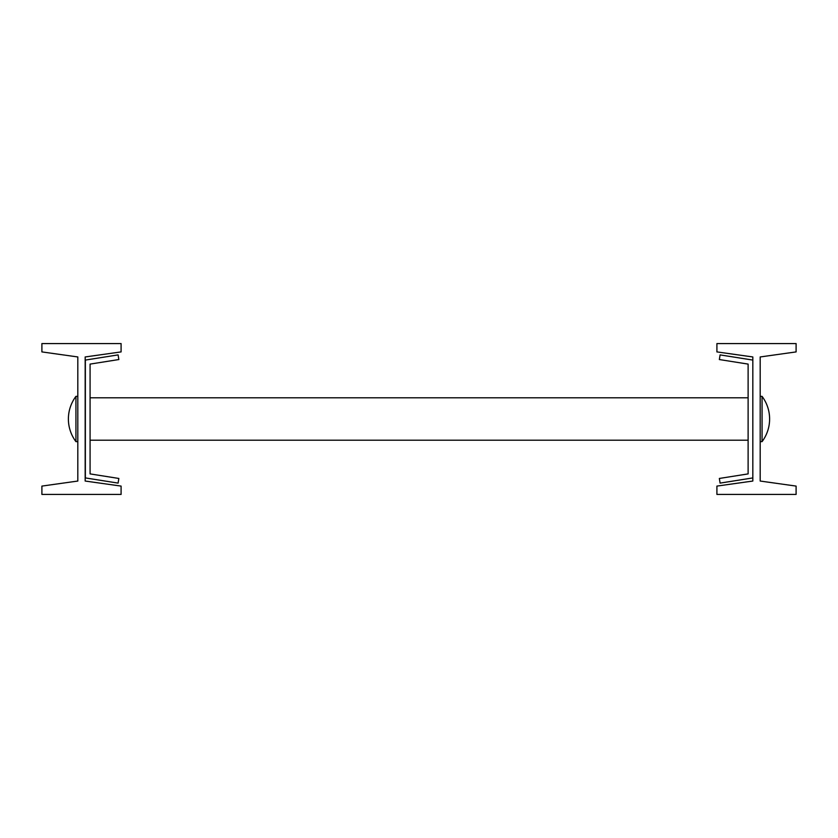<?xml version="1.0" encoding="UTF-8"?>
<svg xmlns="http://www.w3.org/2000/svg" width="838" height="838" viewBox="0 0 838 838"><rect width="100%" height="100%" fill="white"/><g stroke="black" fill="none" stroke-linecap="round" stroke-linejoin="round"><path stroke-width="1.26" d="M716.909 343.58L716.909 351.908L752.828 356.957L752.828 481.043L716.909 486.092L716.909 494.42L796.1 494.42L796.1 486.092L760.181 481.043L760.181 356.957L796.1 351.908L796.1 343.58L716.909 343.58M41.9 343.58L41.9 351.908L77.819 356.957L77.819 481.043L41.9 486.092L41.9 494.42L121.091 494.42L121.091 486.092L85.172 481.043L85.172 356.957L121.091 351.908L121.091 343.58L41.9 343.58M752.828 360.078L720.093 354.893L719.35 359.544L748.114 364.101L748.114 473.899L719.35 478.456L720.093 483.107L752.828 477.922M748.114 440.212L90.075 440.212M748.114 397.788L90.075 397.788M93.311 358.821L85.361 360.078L85.361 477.922L118.095 483.107L118.839 478.456L90.075 473.899L90.075 364.101L118.839 359.544L118.095 354.893L93.311 358.821M760.181 441.626L762.067 441.626L762.067 396.374L760.181 396.374M75.933 396.374A37.71 37.71 0 0 0 75.933 441.626L75.933 396.374L77.819 396.374M762.067 441.626A37.71 37.71 0 0 0 762.067 396.374M75.933 441.626L77.819 441.626"/></g></svg>

